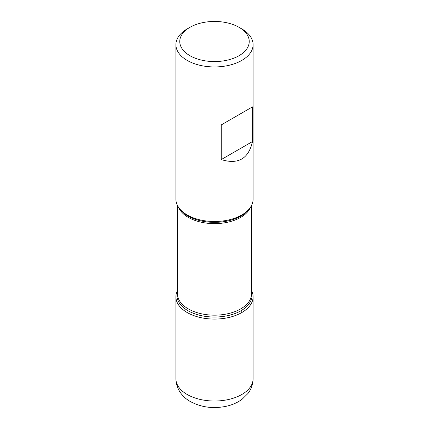 <?xml version="1.0" encoding="UTF-8"?>
<svg xmlns="http://www.w3.org/2000/svg" width="429" height="429" viewBox="0 0 429 429"><rect width="100%" height="100%" fill="white"/><g stroke="black" fill="none" stroke-linecap="round" stroke-linejoin="round"><path stroke-width="0.64" d="M175.901 44.659L175.901 199.206A38.599 22.287 0 0 0 179.263 208.306A38.599 22.287 0 0 0 187.205 214.967A38.599 22.287 0 0 0 249.737 208.306A38.599 22.287 0 0 0 253.099 199.206L253.099 44.659A38.599 22.287 180 0 1 229.274 65.246A38.599 22.287 180 0 1 187.205 60.419A38.599 22.287 180 0 1 175.901 44.659A38.599 22.287 180 0 1 187.205 28.899L189.934 27.327A34.738 20.056 0 0 0 189.934 55.69A34.738 20.056 0 0 0 239.066 55.69A34.738 20.056 0 0 0 239.066 27.327A34.738 20.056 0 0 0 189.934 27.327M241.795 28.899L239.066 27.327A34.738 20.056 0 0 0 239.066 27.322L241.795 28.899A38.599 22.287 180 0 1 253.099 44.659M252.504 106.869L221.257 124.909L221.257 159.577C238.165 164.806 248.584 158.794 252.504 141.538L252.504 106.869L221.257 124.909M251.555 290.556A38.599 22.287 180 0 1 214.5 319.079A38.599 22.287 180 0 1 177.445 290.556A38.599 22.287 0 0 0 175.901 296.793A38.599 22.287 0 0 0 187.205 312.553A38.599 22.287 0 0 0 229.274 317.385A38.599 22.287 0 0 0 253.099 296.793A38.599 22.287 0 0 0 251.555 290.556M252.504 141.538L221.257 159.577M241.795 312.553L241.795 310.253M179.263 208.306L180.201 209.518A37.575 21.691 0 0 0 187.934 216.002A37.575 21.691 0 0 0 248.799 209.518L249.737 208.306M251.555 291.758A37.575 21.691 180 0 1 231.708 314.629A37.575 21.691 180 0 1 187.934 310.682A37.575 21.691 180 0 1 177.445 291.758M177.445 205.448L177.445 293.768A37.055 21.396 0 0 0 188.299 308.896A37.055 21.396 0 0 0 228.678 313.535A37.055 21.396 0 0 0 251.555 293.768L251.555 205.448M250.563 207.153A37.055 21.396 180 0 1 224.624 222.817A37.055 21.396 180 0 1 188.299 217.364A37.055 21.396 180 0 1 178.437 207.153M253.099 378.737C253.013 384.223 251.303 389.141 247.978 393.484L242.063 399.286C237.591 402.558 232.454 404.853 226.646 406.183C213.562 408.993 201.48 407.459 190.401 401.565C183.44 397.769 176.115 389.956 175.901 378.737A38.599 22.287 0 0 0 187.205 394.498A38.599 22.287 0 0 0 229.274 399.329A38.599 22.287 0 0 0 253.099 378.737L253.099 296.793M175.901 378.737L175.901 296.793"/></g></svg>
